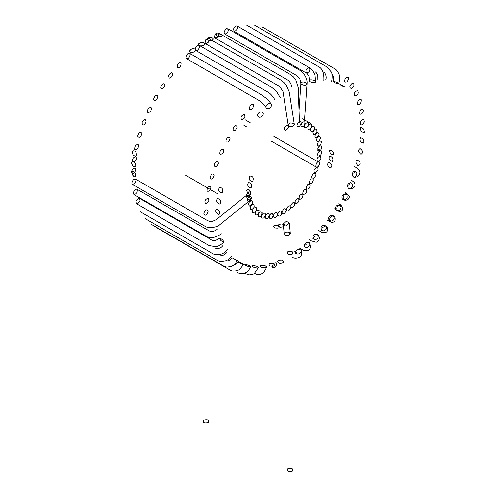 <?xml version="1.0" encoding="UTF-8"?>
<svg xmlns="http://www.w3.org/2000/svg" width="496" height="496" viewBox="0 0 496 496"><rect width="100%" height="100%" fill="white"/><g stroke="black" fill="none" stroke-linecap="round" stroke-linejoin="round"><path stroke-width="0.74" d="M249.525 109.232C252.111 109.814 253.388 108.295 253.357 104.675C250.771 104.098 249.494 105.617 249.525 109.232M203.738 420.106C207.979 419.325 209.43 420.162 208.078 422.611C203.831 423.392 202.387 422.555 203.738 420.106M287.897 468.695C286.545 471.144 287.99 471.981 292.237 471.2C293.589 468.751 292.138 467.914 287.897 468.695M287.897 251.627C292.138 250.846 293.589 251.683 292.237 254.132C287.99 254.913 286.545 254.076 287.897 251.627M281.97 212.555C283.414 208.487 284.859 207.657 286.304 210.05C284.859 214.117 283.414 214.948 281.97 212.555M286.39 209.182C288.374 205.208 289.794 204.73 290.644 207.743C288.66 211.711 287.246 212.195 286.39 209.182M290.842 205.195C293.272 201.488 294.605 201.382 294.822 204.879C292.386 208.593 291.059 208.698 290.842 205.195M295.238 200.675C298.028 197.377 299.212 197.656 298.79 201.5C296 204.798 294.816 204.526 295.238 200.675M299.51 195.703C302.541 192.956 303.533 193.601 302.486 197.631C299.46 200.378 298.468 199.739 299.51 195.703M303.595 190.371C306.733 188.288 307.489 189.267 305.871 193.322C302.727 195.405 301.971 194.426 303.595 190.371M307.408 184.766C310.533 183.433 311.029 184.717 308.89 188.623C305.765 189.956 305.276 188.672 307.408 184.766M310.893 178.994C313.869 178.461 314.08 179.998 311.519 183.594C308.543 184.121 308.332 182.59 310.893 178.994M313.98 173.147C316.684 173.445 316.597 175.156 313.72 178.3C311.017 178.002 311.104 176.285 313.98 173.147M316.609 167.326C318.934 168.429 318.556 170.258 315.481 172.813C313.156 171.703 313.534 169.874 316.609 167.326M358.509 159.96C355.39 160.276 355.093 162.118 357.597 165.478C360.716 165.162 361.02 163.327 358.509 159.96M329.189 162.254C326.796 163.841 327.143 165.776 330.224 168.057C332.611 166.464 332.264 164.529 329.189 162.254M360.046 148.509C357.653 150.096 358 152.03 361.082 154.312C363.469 152.718 363.122 150.784 360.046 148.509M320.304 156.104C321.6 158.67 320.701 160.499 317.607 161.584C316.312 159.018 317.211 157.195 320.304 156.104M329.567 155.98C328.327 158.559 329.245 160.375 332.326 161.429C333.566 158.85 332.642 157.034 329.567 155.98M360.623 137.708C359.383 140.287 360.301 142.104 363.382 143.158C364.622 140.579 363.698 138.762 360.623 137.708M321.29 150.883C321.978 154.033 320.869 155.744 317.967 156.017C317.279 152.867 318.389 151.156 321.29 150.883M329.58 150.183C329.722 153.376 331.043 154.907 333.554 154.777C333.411 151.584 332.084 150.052 329.58 150.183M360.363 127.664C360.505 130.857 361.826 132.389 364.337 132.258C364.194 129.065 362.874 127.534 360.363 127.664M360.363 122.307C360.505 125.854 361.82 125.798 364.3 122.128C364.157 118.575 362.843 118.637 360.363 122.307M321.675 146.016C321.724 149.625 320.453 151.15 317.855 150.592C317.806 146.99 319.077 145.464 321.675 146.016M359.271 112.952C360.772 115.289 362.216 114.421 363.611 110.354C362.111 108.023 360.666 108.891 359.271 112.952M321.439 141.577C320.85 145.489 319.467 146.766 317.279 145.409C317.868 141.496 319.257 140.219 321.439 141.577M357.449 104.228C360.003 104.879 361.293 103.385 361.317 99.733C358.763 99.076 357.473 100.576 357.449 104.228M320.583 137.621C319.381 141.676 317.942 142.65 316.262 140.548C317.459 136.493 318.903 135.52 320.583 137.621M354.863 96.088C357.963 94.928 358.844 93.099 357.498 90.588C354.398 91.741 353.518 93.577 354.863 96.088M319.114 134.199C317.353 138.229 315.915 138.861 314.811 136.096C316.572 132.066 318.01 131.434 319.114 134.199M351.453 88.567C354.485 85.827 354.77 84.022 352.321 83.154C349.289 85.895 348.998 87.693 351.453 88.567M317.062 131.347C314.805 135.185 313.435 135.445 312.951 132.134C315.202 128.297 316.578 128.036 317.062 131.347M347.101 81.784C349.457 78.008 349.103 76.595 346.034 77.543C343.678 81.313 344.032 82.727 347.101 81.784M314.458 129.09C311.804 132.575 310.552 132.463 310.707 128.743C313.36 125.252 314.613 125.37 314.458 129.09M343.654 86.168C345.935 87.618 345.098 87.333 341.13 85.312C338.842 83.861 339.686 84.146 343.654 86.168M311.345 127.447C308.4 130.448 307.322 129.958 308.109 125.984C311.048 122.989 312.127 123.479 311.345 127.447M307.774 126.443C304.668 128.817 303.806 127.974 305.189 123.907C308.301 121.532 309.163 122.376 307.774 126.443M303.812 126.058C300.669 127.72 300.061 126.554 301.99 122.568C305.133 120.906 305.741 122.072 303.812 126.058M299.528 126.3C296.478 127.181 296.143 125.742 298.536 121.997C301.593 121.117 301.921 122.555 299.528 126.3M309.151 67.611C306.044 68.808 305.176 70.643 306.553 73.123C309.659 71.932 310.527 70.097 309.151 67.611M236.852 25.866C233.746 27.063 232.878 28.898 234.248 31.378C237.355 30.188 238.223 28.353 236.852 25.866M226.622 28.607C223.603 31.372 223.324 33.17 225.792 34.001C228.817 31.236 229.09 29.438 226.622 28.607M216.101 33.35C213.757 37.138 214.129 38.545 217.205 37.56C219.542 33.771 219.17 32.37 216.101 33.35M285.522 130.584C283.464 129.022 284.003 127.162 287.134 125.004C289.199 126.567 288.66 128.427 285.522 130.584M292.02 126.802C287.711 126.499 287.215 125.221 290.526 122.958C294.835 123.262 295.331 124.546 292.02 126.802M205.611 39.928C204.42 43.983 205.363 44.708 208.425 42.11C209.616 38.056 208.673 37.324 205.611 39.928M217.143 209.368C220.255 211.935 220.708 213.695 218.494 214.65C215.382 212.077 214.929 210.316 217.143 209.368M195.474 48.044C195.672 51.559 196.999 51.46 199.448 47.765C199.243 44.249 197.923 44.342 195.474 48.044M185.95 57.35C187.5 59.625 188.945 58.733 190.284 54.665C188.74 52.39 187.296 53.289 185.95 57.35M258.633 116.963C255.632 115.624 259.358 110.546 262.161 112.152C265.168 113.491 261.442 118.569 258.633 116.963M177.221 67.493C179.806 68.07 181.083 66.551 181.052 62.936C178.467 62.353 177.19 63.872 177.221 67.493M241.67 119.877C244.776 118.649 245.638 116.808 244.237 114.359C241.13 115.587 240.269 117.422 241.67 119.877M169.365 78.132C172.478 76.905 173.333 75.063 171.938 72.614C168.826 73.842 167.97 75.683 169.365 78.132M234.695 130.77C237.708 127.98 237.975 126.189 235.488 125.389C232.475 128.185 232.209 129.977 234.695 130.77M162.39 89.032C165.41 86.236 165.67 84.444 163.184 83.644C160.171 86.44 159.91 88.232 162.39 89.032M228.544 141.769C230.863 137.969 230.479 136.58 227.404 137.597C225.085 141.397 225.463 142.786 228.544 141.769M156.24 100.025C158.559 96.23 158.181 94.835 155.099 95.852C152.78 99.653 153.165 101.041 156.24 100.025M223.132 152.811C224.291 148.763 223.343 148.056 220.28 150.679C219.12 154.733 220.075 155.44 223.132 152.811M150.827 111.073C151.987 107.018 151.038 106.311 147.982 108.94C146.822 112.989 147.771 113.702 150.827 111.073M218.383 163.922C218.153 160.431 216.82 160.543 214.39 164.257C214.619 167.753 215.952 167.642 218.383 163.922M146.078 122.183C145.849 118.687 144.522 118.798 142.092 122.512C142.321 126.009 143.648 125.897 146.078 122.183M214.26 175.162C212.685 172.918 211.24 173.829 209.926 177.89C211.501 180.135 212.945 179.223 214.26 175.162M141.955 133.418C140.387 131.173 138.942 132.085 137.621 136.146C139.196 138.39 140.641 137.479 141.955 133.418M249.81 176.049C252.91 176.111 253.884 177.878 252.737 181.35C249.637 181.288 248.663 179.521 249.81 176.049M219.226 187.445C222.326 187.507 223.299 189.274 222.152 192.752C219.058 192.69 218.079 190.923 219.226 187.445M210.8 186.57C208.196 186.025 206.925 187.556 206.987 191.158C209.585 191.698 210.862 190.173 210.8 186.57M138.496 144.826C135.892 144.286 134.621 145.812 134.683 149.414C137.287 149.959 138.558 148.428 138.496 144.826M248.651 182.392C251.801 183.842 252.52 185.733 250.809 188.058C247.659 186.608 246.94 184.717 248.651 182.392M217.632 198.425C220.782 199.882 221.507 201.773 219.796 204.098C216.647 202.641 215.921 200.75 217.632 198.425M208.097 198.152C204.984 199.417 204.141 201.258 205.561 203.682C208.68 202.418 209.523 200.576 208.097 198.152M135.799 156.414C132.68 157.672 131.837 159.52 133.263 161.938C136.375 160.673 137.225 158.832 135.799 156.414M135.737 151.609C132.587 149.817 131.731 151.026 133.176 155.229C136.332 157.021 137.187 155.818 135.737 151.609M248.124 188.933C251.236 191.506 251.689 193.266 249.476 194.215C246.357 191.642 245.904 189.881 248.124 188.933M206.317 209.82C203.317 212.641 203.062 214.427 205.567 215.19C208.574 212.369 208.822 210.583 206.317 209.82M134.019 168.076C131.012 170.897 130.758 172.689 133.263 173.445C136.27 170.63 136.518 168.838 134.019 168.076M134.013 161.795C131.006 161.281 130.758 162.843 133.263 166.464C136.27 166.978 136.518 165.416 134.013 161.795M248.248 195.542C251.243 198.791 251.404 200.198 248.732 199.758C245.743 196.509 245.582 195.108 248.248 195.542M133.35 179.639C131.049 183.452 131.44 184.828 134.528 183.774C136.828 179.967 136.431 178.585 133.35 179.639M248.843 191.822C251.497 192.25 251.367 193.986 248.446 197.042C245.793 196.621 245.923 194.878 248.843 191.822M133.976 190.805C132.841 194.854 133.802 195.548 136.853 192.888C137.987 188.84 137.026 188.145 133.976 190.805M249.947 196.292C252.204 197.526 251.782 199.361 248.688 201.81C246.431 200.576 246.853 198.741 249.947 196.292M136.047 201.215C136.307 204.687 137.64 204.563 140.052 200.83C139.798 197.352 138.458 197.482 136.047 201.215M251.553 200.434C253.32 202.424 252.631 204.29 249.482 206.032C247.715 204.042 248.409 202.176 251.553 200.434M253.63 204.191C254.832 206.857 253.896 208.673 250.827 209.634C249.624 206.968 250.561 205.152 253.63 204.191M256.128 207.502C256.717 210.738 255.583 212.424 252.718 212.561C252.129 209.331 253.264 207.644 256.128 207.502M259.011 210.316C258.962 213.981 257.666 215.469 255.124 214.787C255.173 211.122 256.469 209.628 259.011 210.316M262.223 212.573C261.535 216.516 260.133 217.75 258.025 216.275C258.714 212.331 260.109 211.098 262.223 212.573M265.707 214.241C264.411 218.302 262.973 219.226 261.373 217.012C262.669 212.951 264.114 212.028 265.707 214.241M269.421 215.276C267.567 219.288 266.141 219.864 265.131 217.006C266.978 212.995 268.404 212.418 269.421 215.276M277.965 225.686C273.556 225.091 272.453 225.835 274.666 227.924C279.074 228.526 280.178 227.782 277.965 225.686M273.494 263.76C269.08 263.159 267.983 263.909 270.19 265.999C274.604 266.594 275.702 265.85 273.494 263.76M282.001 223.901C277.661 224.415 277.152 225.531 280.482 227.242C284.822 226.728 285.33 225.618 282.001 223.901M281.337 260.14C276.997 260.654 276.489 261.764 279.825 263.481C284.158 262.967 284.667 261.851 281.337 260.14M276.408 263.016C273.773 262.551 272.515 264.101 272.633 267.666C275.268 268.131 276.526 266.588 276.408 263.016M288.461 222.047L286.056 221.619L283.253 223.87L286.545 225.475L289.354 223.225L288.461 222.047M289.41 232.258C290.768 234.875 289.329 235.873 285.095 235.259C283.737 232.643 285.175 231.644 289.41 232.258M296.769 253.735C299.342 255.279 303.403 250.089 299.925 249.705C297.358 248.161 293.291 253.357 296.769 253.735M306.516 247.244C309.752 247.932 311.29 241.781 307.712 242.47C304.476 241.781 302.932 247.932 306.516 247.244M316.057 239.314C319.536 238.917 318.413 232.723 315.183 234.509C311.699 234.912 312.821 241.106 316.057 239.314M325.122 230.051C328.389 228.495 324.818 223.237 322.35 225.965C319.083 227.521 322.654 232.779 325.122 230.051M333.448 219.629C336.059 217.05 330.634 213.571 329.239 216.926C326.628 219.511 332.053 222.989 333.448 219.629M340.814 208.301C342.432 204.984 336.015 203.868 335.835 207.44C334.217 210.763 340.634 211.873 340.814 208.301M347.057 196.366C347.491 192.708 341.087 194.196 342.091 197.52C341.657 201.178 348.062 199.69 347.057 196.366M352.092 184.134C351.335 180.581 345.948 184.524 347.907 187.19C348.663 190.737 354.051 186.8 352.092 184.134M355.886 171.907C354.132 168.882 350.591 174.778 353.14 176.483C354.9 179.509 358.441 173.612 355.886 171.907M237.138 260.636L232.395 257.92L237.138 260.636M243.635 264.504C245.08 264.728 238.061 261.287 238.185 261.832C236.735 261.609 243.759 265.05 243.635 264.504M250.666 266.681C251.212 266.023 243.827 263.512 244.931 264.728C244.379 265.385 251.77 267.896 250.666 266.681M258.069 267.195C257.585 265.875 250.511 264.963 252.582 266.488C253.072 267.809 260.14 268.72 258.069 267.195M265.713 266.172C264.157 264.529 258.149 265.546 261.051 266.96C262.607 268.603 268.621 267.586 265.713 266.172M273.296 215.648C271.839 218.643 270.45 219.331 269.142 217.713C270.717 212.778 272.106 212.09 273.296 215.648C271.907 219.647 268.007 219.654 269.861 214.849C271.709 212.567 272.85 212.834 273.296 215.648M277.283 215.338C275.646 218.091 274.307 218.42 273.271 216.33C274.102 212.052 277.996 210.719 277.283 215.338C275.683 219.108 271.895 218.128 274.344 213.553C276.297 211.575 277.276 212.17 277.283 215.338M281.325 214.34C279.546 216.802 278.318 216.746 277.642 214.173C278.864 210.05 282.776 209.523 281.325 214.34C279.564 217.856 276.055 215.704 278.975 211.637C281.04 210.019 281.821 210.918 281.325 214.34M318.73 161.615C320.813 162.142 319.027 166.594 317.533 167.034C314.297 168.181 316.603 160.971 318.73 161.615C321.383 162.955 317.682 168.652 316.014 166.91C315.828 163.841 316.733 162.074 318.73 161.615M315.425 82.069C315.078 83.681 307.694 81.536 309.696 80.402C310.05 78.783 317.428 80.935 315.425 82.069M306.342 84.748C304.798 86.44 298.629 83.526 301.556 82.485C303.093 80.792 309.262 83.706 306.342 84.748M217.037 33.982C220.367 33.765 222.072 34.404 222.152 35.904C219.257 37.597 214.607 35.619 217.037 33.982C221.104 33.306 224.198 35.842 219.883 36.71C216.715 36.313 215.766 35.402 217.037 33.982M337.993 83.024C340.789 84.556 335.302 83.266 333.734 82.02C330.937 80.488 336.424 81.778 337.993 83.024M207.619 38.229C210.763 37.194 212.691 37.485 213.416 39.097C211.866 41.769 206.144 40.436 207.619 38.229C211.271 36.437 215.239 38.62 211.928 40.56C208.568 40.796 207.136 40.021 207.619 38.229M198.419 44.063C200.961 42.16 202.938 41.98 204.358 43.518C204.563 46.655 197.768 46.537 198.419 44.063C200.973 41.149 205.958 42.699 203.825 45.328C200.502 46.388 198.698 45.967 198.419 44.063M189.639 51.274C191.065 48.701 192.901 48.007 195.145 49.178C197.172 51.975 189.763 53.841 189.639 51.274C190.321 47.684 196.54 48.025 195.523 50.914C192.659 52.936 190.693 53.053 189.639 51.274M133.319 171.678C134.645 171.957 136.995 175.993 135.253 176.923C133.443 177.76 130.194 171.008 133.319 171.678C135.935 172.292 136.729 178.765 133.839 176.452C131.818 175.063 131.266 170.928 133.319 171.678M267.66 108.574C264.151 108.835 266.885 102.505 269.787 103.664C273.302 103.404 270.568 109.728 267.66 108.574M222.444 239.692C224.539 242.432 224.025 242.73 220.906 240.579C218.81 237.844 219.325 237.547 222.444 239.692M217.397 193.595L184.996 174.89M302.603 118.817L310.98 123.653M294.754 251.28L296.534 252.092L295.424 253.016L295.356 252.39M301.345 251.05C303.726 258.366 293.917 259.414 292.218 256.897M299.274 248L303.639 250.319C309.262 251.627 311.37 249.438 309.975 243.759M304.246 245.96L304.383 246.419C304.544 245.489 305.133 244.906 306.15 244.677M309.082 239.686L310.862 240.715L316.045 242.222C318.469 242.104 320.701 238.068 318.258 235.352M312.976 238.477L313.181 238.88C311.916 238.657 316.119 234.875 315.543 236.139M318.302 230.262L319.616 231.018C320.881 232.407 323.063 232.804 326.151 232.215C328.395 231.31 327.472 226.232 326.033 225.978M321.439 230.039L321.78 230.466C321.303 230.491 321.501 229.481 322.375 227.428L324.607 226.647M326.852 219.883L327.8 220.435C329.79 221.427 331.923 223.752 335.048 221.073C335.6 217.955 334.974 216.2 333.176 215.816M329.511 220.739L330.212 221.297C328.42 220.608 330.466 214.706 333.293 216.417M339.599 205.077L340.479 205.449C339.915 205.059 338.88 205.418 337.373 206.541C336.654 208.432 336.772 209.789 337.72 210.614M337.057 210.664L339.338 211.463C341.155 211.525 342.314 210.707 342.81 209.021C342.011 205.896 340.529 204.16 338.371 203.813M345.247 193.948L345.805 194.048C345.334 192.746 341.818 197.817 343.833 198.487M343.908 199.938C343.92 200.229 349.308 201.258 349.333 196.18L345.08 191.958M350.089 182.596L350.542 182.578C350.009 181.852 348.068 186.211 349.289 186.087M349.909 188.728C353.27 189.435 356.512 186.068 354.194 182.404L350.883 179.732M354.28 166.501L355.7 167.319C356.605 167.381 360.418 171.219 359.792 172.496C359.643 175.361 358.025 176.942 354.95 177.233M354.082 171.157L354.547 171.052L353.871 173.55M215.642 248.18C216.38 248.986 220.745 248.732 222.636 245.811M227.509 249.538C222.413 256.004 215.27 255.242 212.573 253.493L140.269 211.755M220.46 255.037C222.14 256.035 224.291 255.161 226.895 252.402M232.029 255.769C229.202 259.067 226.976 260.809 225.358 260.989C221.204 261.789 218.55 261.572 217.391 260.344L145.086 218.606M150.889 224.13L223.194 265.875L225.575 266.811C226.182 267.263 228.036 267.115 231.142 266.377C233.058 265.912 235.154 264.046 237.441 260.772M232.091 257.784C229.468 260.797 227.521 261.727 226.263 260.561M157.598 228.241L229.896 269.985C231.117 271.628 237.398 271.362 239.655 269.347L243.685 264.467M238.13 261.869L236.958 263.612L235.439 264.715L233.746 264.957M237.404 272.626C243.226 275.082 247.647 273.141 250.666 266.798M245.594 273.755L249.544 274.889C252.619 274.418 254.231 273.922 254.386 273.389L258.267 267.71M254.343 273.352L256.63 274.276C259.439 274.567 261.237 274.338 262.012 273.587C262.917 273.612 264.263 271.913 266.036 268.497L266.383 267.195M334.626 208.735L335.308 209.126M341.527 196.993L342.011 197.272M347.46 184.841L347.814 185.045M271.256 141.106L316.219 167.071L271.256 141.106M243.92 125.327L246.841 127.013M245.123 119.759L250.133 122.655M273.005 135.861L317.421 161.504M321.166 150.79L317.688 148.788M334.713 68.795L262.415 27.051L334.713 68.795C336.356 69.39 337.863 71.368 339.227 74.729C340.089 76.589 339.909 79.589 338.687 83.719M323.789 72.218C324.992 72.509 327.069 76.756 325.736 79.701M331.545 81.666C332.45 76.905 332.308 73.613 331.111 71.796L326.852 66.904L254.553 25.16L326.852 66.904M315.301 71.858C316.33 72.484 317.173 73.755 317.812 75.671L317.862 79.496M323.807 81.003C324.285 73.278 322.468 68.454 318.37 66.545L246.066 24.8L318.37 66.545M309.386 67.71L237.082 25.966L309.386 67.71L312.368 70.258C314.173 72.924 315.059 74.561 315.034 75.175L315.586 81.728M309.535 80.736L308.909 76.266C307.291 73.675 306.429 72.59 306.317 73.024L234.019 31.279L306.317 73.024M299.014 110.49L300.886 83.402L299.869 79.038L296.98 75.702L224.676 33.964M304.432 121.055L307.005 83.83L304.432 121.055M227.745 28.65L300.043 70.389C302.455 71.114 307.923 78.492 307.005 83.83M331.65 74.109C332.692 74.301 334.651 78.25 333.039 81.325M299.435 122.363L298.189 87.253L295.802 79.949L293.527 76.973L290.489 74.543L218.184 32.798L290.489 74.543M292.057 87.47C291.121 83.626 289.577 81.09 287.42 79.856L215.115 38.111L287.42 79.856M277.785 85.417L205.487 43.673L277.785 85.417C278.715 85.386 283.768 91.413 283.191 92.888L288.244 125.352M294.302 124.409L289.249 91.946L286.217 85.12L283.855 82.392L280.854 80.104L208.549 38.359L280.854 80.104M271.293 86.992L198.995 45.248L271.293 86.992L276.532 91.431L280.314 97.817M274.437 99.578C274.71 98.537 270.351 93.291 268.231 92.306L195.926 50.561L268.231 92.306M189.652 53.351L261.956 95.096L266.91 98.896C269.669 101.785 271.194 103.751 271.492 104.786M265.961 107.446C266.346 107.682 264.002 104.439 262.347 103.025L258.887 100.409L186.583 58.664M219.939 224.558L250.412 200.043L219.939 224.558C216.144 228.526 206.026 227.931 204.705 226.108L132.401 184.363M246.568 195.263L216.095 219.778L246.568 195.263M135.47 179.05L207.774 220.794C209.436 220.999 209.641 223.002 216.095 219.778M136.946 189.187L209.25 230.931C211.935 231.948 214.576 231.427 217.192 229.375M221.433 233.808C214.805 238.074 209.721 238.886 206.181 236.245L133.883 194.5M139.587 198.363L211.885 240.107C212.846 240.672 214.303 240.69 216.262 240.182L219.387 238.099M223.963 242.178C220.255 245.303 217.366 246.797 215.283 246.661L208.816 245.421L136.518 203.676M290.309 233.473L289.354 223.262M283.247 223.832L284.202 234.044"/></g></svg>
